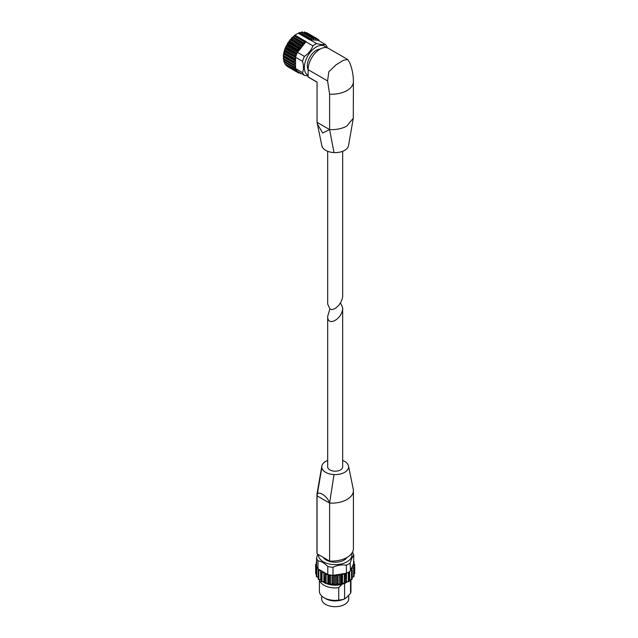<?xml version="1.0" encoding="UTF-8"?>
<svg xmlns="http://www.w3.org/2000/svg" width="638" height="638" viewBox="0 0 638 638"><rect width="100%" height="100%" fill="white"/><g stroke="black" fill="none" stroke-linecap="round" stroke-linejoin="round"><path stroke-width="0.96" d="M342.67 151.294L342.67 295.426C342.965 302.659 334.208 311.902 329.886 308.928L327.685 304.079L327.685 151.294M321.863 145.743A13.406 7.744 0 0 0 321.863 145.783A13.406 7.744 0 0 0 334.009 152.586L329.607 129.578L329.607 94.161A21.748 12.561 0 0 0 353.404 81.656C353.38 74.893 352.096 68.449 349.536 62.333L347.686 59.486L328.363 48.328A16.763 9.674 120 0 0 315.451 52.818A16.763 9.674 120 0 0 308.13 69.686L308.13 76.935L317.054 82.087L317.054 122.337L317.054 82.087M329.607 129.578L317.054 122.337L317.381 124.019L322.716 132.991L329.607 129.578A21.748 12.561 0 0 0 346.681 126.157L353.293 118.269L353.404 81.656M347.686 59.486L343.451 60.267L336.059 64.829L328.841 71.719L327.581 80.914L329.607 94.161M308.13 76.935A21.748 12.561 120 0 0 309.111 77.605L316.958 82.142M308.13 75.348A16.763 9.674 -60 0 1 308.68 54.461A16.763 9.674 -60 0 1 326.265 47.619M308.13 76.082L304.422 75.348A18.733 10.814 -60 0 1 302.524 72.636C303.76 69.582 303.76 65.802 302.524 61.312A18.733 10.814 -60 0 1 304.422 56.399C308.497 53.592 311.328 50.067 312.915 45.832A18.733 10.814 -60 0 1 316.727 43.631C320.802 44.596 323.633 44.851 325.221 44.389A18.733 10.814 -60 0 1 327.127 47.1M325.221 44.389L318.25 40.361L309.757 39.604L316.727 43.631M304.422 75.348L297.452 71.32A18.733 10.814 -60 0 1 296.829 70.682A18.733 10.814 -60 0 1 296.375 70.1A18.733 10.814 -60 0 1 295.665 68.872A18.733 10.814 -60 0 1 295.546 68.609L302.524 72.636M302.524 61.312L295.546 57.284A18.733 10.814 -60 0 1 295.665 56.894A18.733 10.814 -60 0 1 296.367 54.852A18.733 10.814 -60 0 1 296.822 53.744A18.733 10.814 -60 0 1 297.452 52.372L304.422 56.399M312.915 45.832L305.945 41.805A18.733 10.814 -60 0 1 306.2 41.622L295.011 35.162A18.733 10.814 120 0 1 298.313 33.256L299.78 32.474L310.602 38.719M298.313 33.256L309.502 39.715A18.733 10.814 -60 0 1 309.757 39.604M295.546 57.284L295.546 68.609M296.822 53.744L296.75 53.145A0.79 0.455 -60 0 1 297.22 52.149L298.106 51.487L286.845 44.987L290.059 39.859L295.011 35.162M305.945 41.805L297.452 52.372M298.106 51.487L298.385 49.995A0.79 0.455 -60 0 1 298.967 49.046L299.86 48.576L300.346 47.045A0.79 0.455 -60 0 1 301.016 46.183L302.205 45.545L302.564 44.397A0.79 0.455 -60 0 1 303.297 43.647L304.119 43.583L304.964 42.14A0.79 0.455 -60 0 1 305.738 41.526L306.2 41.622M295.665 56.894L295.49 56.383A0.79 0.455 -60 0 1 295.841 55.37L296.367 54.852M294.652 67.341L295.083 66.185L283.822 59.685L283.91 61.758L283.695 61.009L294.652 67.341A0.79 0.455 -60 0 0 294.748 68.051L283.87 61.766M295.546 68.138L294.868 68.083A0.79 0.455 -60 0 1 294.748 68.051M295.083 66.185L294.333 65.555A0.79 0.455 -60 0 1 294.262 64.693L294.828 63.577L294.262 62.699A0.79 0.455 -60 0 1 294.333 61.75L295.075 60.259L294.644 59.605A0.79 0.455 -60 0 1 294.86 58.608L295.546 57.763M296.375 70.1L295.841 70.196A0.79 0.455 -60 0 1 295.49 69.59L295.665 68.872M297.866 71.56L297.228 71.823A0.79 0.455 -60 0 1 296.75 71.368L296.829 70.682M299.557 72.533L298.975 72.899A0.79 0.455 -60 0 1 298.393 72.62L298.361 71.839M301.032 73.386L301.024 73.394A0.79 0.455 -60 0 1 300.354 73.306L300.275 72.947M309.502 39.715L309.972 39.078A0.79 0.455 -60 0 1 310.738 38.798L311.28 39.381L312.405 38.392A0.79 0.455 -60 0 1 313.138 38.296L313.561 39.085L314.686 38.288A0.79 0.455 -60 0 1 315.355 38.384L315.643 39.373L316.735 38.79A0.79 0.455 -60 0 1 317.317 39.062L317.445 40.234L318.482 39.867A0.79 0.455 -60 0 1 318.96 40.322L318.912 40.744M334.009 152.586A13.406 7.744 0 0 0 348.523 145.608A13.406 7.744 0 0 0 348.555 145.392M327.581 80.914L308.13 69.686A12.616 7.289 -60 0 1 309.909 57.029A12.616 7.289 -60 0 1 319.989 49.158M304.964 42.14L294.006 35.808L294.78 35.202L305.738 41.526M303.297 43.647L292.34 37.323L292.858 37.084L304.119 43.583M292.363 37.291L291.518 38.16L302.564 44.397M301.016 46.183L290.059 39.859L290.625 39.412L301.886 45.912M290.115 39.779L289.285 40.848L300.346 47.045M298.967 49.046L288.009 42.722L288.599 42.076L299.86 48.576M298.345 51.048L287.084 44.548L287.427 43.671L298.385 49.995M296.71 54.007L285.609 47.595L286.326 45.665L285.736 46.917M297.22 52.149L286.263 45.816L286.845 44.987M295.601 57.101L284.508 50.697L284.532 50.051L285.792 46.813L296.75 53.145M295.841 55.37L284.923 48.895L284.508 50.115M295.075 60.259L283.687 53.273L284.532 50.051L295.49 56.383M294.86 58.608L283.918 52.204L283.687 53.289L283.296 56.367L283.368 55.426L294.333 61.75M294.828 63.162L283.567 56.662L294.262 62.699M283.567 56.662L283.368 59.23L294.293 65.539M283.376 59.23L283.304 58.369L283.376 59.23L294.262 65.515M295.49 69.59L284.883 63.872L284.516 61.95M286.271 65.491L285.792 65.044L286.271 65.491M316.735 38.79L306.36 32.737M314.686 38.288L304.398 32.052M312.405 38.392L301.447 32.059L302.181 31.964L300.331 32.769L311.591 39.269M340.477 302.811L342.67 307.66C343.037 318.569 327.326 327.637 327.685 316.312L329.886 308.928M342.67 307.66L342.67 466.864A7.497 4.322 180 0 1 335.181 471.195A7.497 4.322 180 0 1 327.685 466.864L327.685 316.312M346.235 597.75L342.981 599.632A13.526 7.808 180 0 0 346.235 597.75L350.549 593.332A15.775 9.107 0 0 0 350.956 591.274L350.956 579.519M342.981 599.632L342.981 599.489A13.526 7.808 0 0 1 325.619 598.635L324.024 597.718A15.775 9.107 0 0 0 338.738 600.151L342.981 599.489M321.656 595.964L321.656 598.883A13.526 7.808 0 0 0 325.619 604.409A13.526 7.808 0 0 0 340.357 606.1A13.526 7.808 0 0 0 348.707 598.883L348.707 595.374M319.407 579.519L319.407 591.274A15.775 9.107 0 0 0 324.024 597.718M338.738 600.151L338.738 587.678A15.775 9.107 0 0 1 319.455 579.527M350.549 593.332L350.549 580.859A15.775 9.107 0 0 0 350.908 579.527M342.271 583.945L338.738 587.678M350.549 580.859L349.217 580.859M342.67 460.453A13.406 7.744 180 0 1 348.492 465.963A13.406 7.744 180 0 1 348.539 466.195L353.308 489.41A21.748 12.561 180 0 1 353.404 490.59A21.748 12.561 180 0 1 347.375 499.267A21.748 12.561 180 0 1 346.45 499.793A21.748 12.561 180 0 1 329.607 503.095L329.607 561.049L317.054 553.808A21.748 12.561 180 0 1 316.958 552.62L316.958 494.665A21.748 12.561 180 0 1 317.054 493.469A21.748 12.561 180 0 1 317.158 492.975M353.404 490.59L353.404 548.552A21.748 12.561 180 0 1 329.607 561.049M348.539 466.195A13.406 7.744 180 0 1 334.009 474.576A13.406 7.744 180 0 1 321.823 467.542L317.054 495.846L317.054 553.808M317.054 495.846C316.568 489.378 327.302 495.559 329.607 503.095L317.054 495.846A21.748 12.561 180 0 1 316.958 494.665M334.009 474.576L329.607 503.095M353.308 489.41L348.492 465.963M317.788 554.231L316.576 557.811L316.576 565.858A18.733 10.814 0 0 0 316.847 566.807A18.733 10.814 0 0 0 317.389 567.972A18.733 10.814 0 0 0 317.971 568.865L317.971 560.818C321.241 561.273 324.503 563.155 327.78 566.48A18.733 10.814 0 0 0 332.988 567.286C337.454 565.164 341.92 564.47 346.386 565.212A18.733 10.814 0 0 0 350.19 563.011C351.394 559 352.591 556.424 353.787 555.275A18.733 10.814 0 0 0 352.407 552.301M316.576 557.811A18.733 10.814 0 0 0 317.971 560.818M329.328 574.87A18.733 10.814 0 0 0 331.353 575.181L330.795 575.412A0.79 0.455 180 0 1 329.615 575.229L329.328 574.87A18.733 10.814 0 0 1 327.78 574.527L327.78 566.48M331.353 575.181A18.733 10.814 0 0 0 332.988 575.332L332.988 567.286M353.548 563.832L350.429 570.555L351.53 570.452A0.79 0.455 180 0 0 352.144 569.838L351.482 568.825A0.79 0.455 180 0 1 351.897 568.251L353.604 567.804A0.79 0.455 180 0 0 353.915 567.126L352.83 566.249A0.79 0.455 180 0 1 352.966 565.627L354.417 564.941A0.79 0.455 180 0 0 354.417 564.239L353.548 563.832L353.787 555.275M316.576 565.244L315.946 564.941A0.79 0.455 180 0 1 315.946 564.239L316.576 563.944M316.576 562.166L316.448 562.062A0.79 0.455 180 0 1 316.576 561.448M317.389 567.972L316.759 567.804A0.79 0.455 180 0 1 316.448 567.126L316.847 566.807M327.78 574.527L326.09 574.383A0.79 0.455 180 0 1 325.037 574.033L324.734 581.984A0.79 0.455 180 0 0 323.873 581.601L322.015 581.712A0.79 0.455 180 0 1 321.153 581.21L321.153 572.286M327.142 574.16L317.971 568.865M324.734 572.964A0.79 0.455 180 0 0 323.873 572.589L322.015 572.693A0.79 0.455 180 0 1 321.153 572.198L321.329 571.122A0.79 0.455 180 0 0 320.675 570.627L318.833 570.452A0.79 0.455 180 0 1 318.218 569.838L318.617 569.232M347.67 572.653A18.733 10.814 0 0 0 349.146 571.8L349.209 572.198A0.79 0.455 180 0 1 348.348 572.693L347.67 572.653A18.733 10.814 0 0 1 346.386 573.259L345.509 573.395L345.325 574.033A0.79 0.455 180 0 1 344.273 574.383L342.518 574.009L342.518 583.02A0.79 0.455 180 0 0 341.521 583.26L340.748 584.241A0.79 0.455 180 0 1 339.568 584.424L338.044 583.794A0.79 0.455 180 0 0 336.976 583.874L335.787 584.711A0.79 0.455 180 0 1 334.575 584.711L333.379 583.874A0.79 0.455 180 0 0 332.318 583.794L330.795 584.424A0.79 0.455 180 0 1 329.615 584.241L328.841 583.26A0.79 0.455 180 0 0 327.844 583.02L326.09 583.403A0.79 0.455 180 0 1 325.037 583.052L324.734 581.984M345.509 573.395L332.988 575.332M342.518 574.009A0.79 0.455 180 0 0 341.521 574.24L340.748 575.229A0.79 0.455 180 0 1 339.568 575.412L338.044 574.782A0.79 0.455 180 0 0 336.976 574.862L335.787 575.699A0.79 0.455 180 0 1 334.575 575.699L333.857 575.197M353.787 561.448A0.79 0.455 180 0 1 353.915 562.062L353.787 562.166M345.629 573.379L345.325 583.052A0.79 0.455 180 0 1 344.273 583.403L342.518 583.02M349.209 572.286L349.209 581.21A0.79 0.455 180 0 1 348.348 581.712L346.49 581.601A0.79 0.455 180 0 0 345.629 581.984M352.144 578.857A0.79 0.455 180 0 1 351.53 579.463L349.688 579.639A0.79 0.455 180 0 0 349.217 579.798M353.915 576.146A0.79 0.455 180 0 1 353.604 576.824L352.192 577.191M354.704 564.59L354.704 573.61A0.79 0.455 180 0 1 354.417 573.961L354.066 574.128M316.296 574.128L315.946 573.961A0.79 0.455 180 0 1 315.658 573.61L315.658 564.59M318.171 577.191L316.759 576.824A0.79 0.455 180 0 1 316.296 576.409L316.296 567.389M320.675 570.627L320.675 579.639L318.833 579.463A0.79 0.455 180 0 1 318.218 578.857M320.675 579.639A0.79 0.455 180 0 1 321.145 579.798M323.322 557.421A12.616 7.289 0 0 0 326.257 560.084A12.616 7.289 0 0 0 347.04 557.421M318.434 554.597A16.763 9.674 0 0 0 323.33 561.775A16.763 9.674 0 0 0 342.813 563.545A16.763 9.674 0 0 0 351.721 553.385M350.429 570.555L350.19 563.011M349.146 571.8A18.733 10.814 0 0 0 350.19 571.058M346.386 573.259L346.386 565.212M321.823 467.542A13.406 7.744 180 0 1 321.839 466.131A13.406 7.744 180 0 1 327.685 460.453M344.592 583.427L344.592 598.683M309.972 39.078L299.015 32.753M304.454 43.28L293.201 36.781M302.205 45.545L290.944 39.046M300.139 48.169L288.886 41.669M296.526 54.461L285.425 48.049M295.546 57.603L284.381 51.152M294.644 59.605L283.687 53.273M295.011 60.698L283.758 54.198M294.828 63.577L283.567 57.077M294.262 64.693L283.304 58.369M294.652 67.963L283.91 61.758M296.75 71.368L285.792 65.044M298.393 72.62L297.069 71.855M300.354 73.306L299.302 72.692M318.482 39.867L317.325 39.197M313.824 39.022L313.378 38.766M322.964 581.657A15.456 8.924 0 0 0 324.248 582.494A15.456 8.924 0 0 0 324.989 582.901M326.09 574.383L326.09 583.403A15.456 8.924 0 0 0 344.273 583.403L344.273 574.383M345.365 582.901A15.456 8.924 0 0 0 347.399 581.657M324.527 582.654A15.065 8.701 0 0 0 324.997 582.917M326.026 583.411A15.065 8.701 0 0 0 344.337 583.411M345.365 582.917A15.065 8.701 0 0 0 345.971 582.574M325.037 574.033L325.037 583.052L322.82 581.665M330.795 575.412L330.795 584.424M329.615 575.229L329.615 584.241M335.787 575.699L335.787 584.711M334.575 575.699L334.575 584.711M340.748 575.229L340.748 584.241M339.568 575.412L339.568 584.424M345.325 574.033L345.325 583.052L347.543 581.665M348.348 572.693L348.348 581.712M351.53 570.452L351.53 579.463M353.604 567.804L353.604 576.824M354.417 564.941L354.417 573.961M353.915 562.062L353.915 564.008M316.448 562.062L316.448 564.008M315.946 564.941L315.946 573.961M316.759 567.804L316.759 576.824M318.833 570.452L318.833 579.463M322.015 572.693L322.015 581.712M323.873 572.589L323.873 581.601M327.844 574.543L327.844 583.02M328.841 574.766L328.841 583.26M332.318 575.277L332.318 583.794M333.379 575.269L333.379 583.874M336.976 574.862L336.976 583.874M338.044 574.782L338.044 583.794M341.521 574.24L341.521 583.26M346.49 573.219L346.49 581.601M349.688 571.433L349.688 579.639M351.897 568.251L351.897 569.463M352.966 565.627L352.966 566.361M317.381 124.019L321.863 145.783M353.293 118.277L348.515 145.616M295.625 70.164L284.795 63.912M296.909 71.823L286.103 65.578M298.56 72.947L287.754 66.711M300.506 73.522L299.19 72.764M318.801 39.867L317.317 39.014M317.158 38.735L306.352 32.498M315.212 38.16L304.39 31.916M313.027 38.168L302.173 31.9M310.674 38.751L299.772 32.458M287.339 43.799L288.081 42.602M344.544 583.427L335.181 585.277L325.819 583.427M349.217 572.238L349.217 581.258M352.192 569.997L352.192 579.017M354.066 567.389L354.066 576.409M354.066 561.791L354.066 564.072M316.296 561.791L316.296 564.072M318.171 569.997L318.171 579.017M321.145 572.238L321.145 581.258M317.07 493.461L321.839 466.131"/></g></svg>
